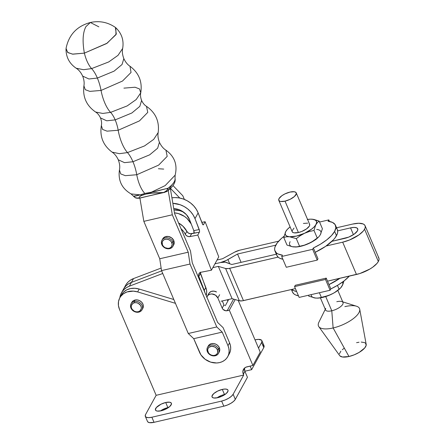 <?xml version="1.0" encoding="UTF-8"?>
<svg xmlns="http://www.w3.org/2000/svg" width="445" height="445" viewBox="0 0 445 445"><rect width="100%" height="100%" fill="white"/><g stroke="black" fill="none" stroke-linecap="round" stroke-linejoin="round"><path stroke-width="0.67" d="M137.716 198.286L139.302 198.231L139.085 197.519L139.546 196.801L141.254 195.616L145.865 194.092L154.343 192.846L163.832 192.474L139.074 198.175L135.608 197.803L136.426 198.153C135.82 198.142 134.896 197.541 133.667 196.356L131.047 193.914L140.32 194.871L144.836 193.436L150.872 192.44L168.015 188.218L166.564 190.671L168.015 188.218A5.045 2.531 53.4 0 1 167.587 190.95A5.045 2.531 -126.6 0 0 168.015 188.218A22.712 8.483 157 0 0 175.041 178.345A22.712 8.483 157 0 1 168.015 188.218L155.583 191.422L144.836 193.436A20.759 8.271 77 0 1 136.765 174.735L125.329 175.669L120.717 173.917L119.432 169.946C117.97 180.525 121.841 188.519 131.047 193.914L140.32 194.871L144.836 193.436A20.759 8.271 -103 0 1 136.765 174.735L158.626 165.123L167.186 156.384L165.935 150.165L167.186 156.384L158.626 165.123L136.765 174.735L125.329 175.669L120.717 173.917L119.432 169.946C120.089 166.908 119.699 163.526 118.264 159.788C116.679 156.351 114.621 153.792 112.096 152.123L119.41 153.675L127.492 152.585A25.232 10.051 -103 0 1 132.96 161.735L149.665 154.838L157.636 148.207L159.432 142.278L157.636 148.207L149.665 154.838L132.96 161.735A25.232 10.051 -103 0 1 136.765 174.735A25.232 10.051 77 0 0 132.96 161.735L124.528 162.659L118.264 159.788L124.528 162.659L132.96 161.735A25.232 10.051 77 0 0 127.492 152.585A25.232 10.051 77 0 1 118.186 130.251L107.05 131.153L102.573 129.439L101.36 125.551C99.597 136.571 103.173 145.426 112.096 152.123L119.41 153.675L127.492 152.585A25.232 10.051 -103 0 1 118.186 130.251L139.469 120.884L147.768 112.379L146.494 106.355L147.768 112.379L139.469 120.884L118.186 130.251L107.05 131.153L102.573 129.439L101.36 125.551C101.861 123.315 101.571 120.773 100.492 117.936C99.196 115.188 97.572 113.219 95.608 112.029L102.767 113.442L110.583 112.374A19.841 7.904 -103 0 1 115.172 119.883L131.853 112.991L139.813 106.366L141.605 100.448L139.813 106.366L131.853 112.991L115.172 119.883A19.841 7.904 -103 0 1 118.186 130.251A19.841 7.904 77 0 0 115.172 119.883L106.744 120.806L100.492 117.936L106.744 120.806L115.172 119.883A19.841 7.904 77 0 0 110.583 112.374A25.232 10.051 77 0 1 101.054 90.441L89.846 91.375L85.284 89.701L83.91 85.863C82.547 96.938 86.447 105.66 95.608 112.029L102.767 113.442L110.583 112.374A25.232 10.051 -103 0 1 101.054 90.441L122.514 81.04L131.036 72.457L130.001 66.261L131.036 72.457L122.514 81.04L101.054 90.441L89.846 91.375L85.284 89.701L83.91 85.863C84.461 82.887 84.044 79.638 82.664 76.106L88.928 78.982L97.366 78.059A25.232 10.051 -103 0 1 101.054 90.441A25.232 10.051 77 0 0 97.366 78.059L114.07 71.156L122.041 64.525L123.832 58.595L122.041 64.525L114.07 71.156L97.366 78.059A25.232 10.051 77 0 0 91.614 68.597A20.759 8.271 -103 0 1 84.378 53.127C82.275 41.329 82.792 32.496 85.924 26.622L90.368 22.495L98.84 26.834M162.636 239.021L164.873 236.896L168.232 236.451L171.575 237.836L173.784 240.584A6.252 5.24 -151.2 0 0 168.332 236.467A6.252 5.24 -151.2 0 0 162.714 238.865L161.93 240.294A6.252 5.24 28.8 0 1 167.542 237.897A6.252 5.24 28.8 0 1 172.999 242.013L173.784 240.584L174.117 241.652L174.106 243.771L173.667 244.906M172.888 246.324L173.678 244.895A6.252 5.24 -151.2 0 0 173.784 240.584L172.999 242.013A6.252 5.24 28.8 0 1 172.888 246.324A6.252 5.24 28.8 0 1 167.276 248.722A6.252 5.24 28.8 0 1 161.819 244.6A6.252 5.24 -151.2 0 0 169.684 248.644A6.252 5.24 -151.2 0 0 172.999 242.013L171.842 242.697A5.257 4.405 28.8 0 1 169.061 248.271A5.257 4.405 28.8 0 1 162.447 244.872L162.175 242.197L162.942 240.656L164.355 239.594L166.185 239.171L168.166 239.449L169.99 240.389L171.381 241.841L172.221 244.5L171.347 246.914L169.94 247.976L168.11 248.399L165.178 247.726L163.537 246.508L162.447 244.872L161.819 244.6L162.447 244.872A5.257 4.405 28.8 0 1 165.234 239.299A5.257 4.405 28.8 0 1 171.842 242.697L172.999 242.013A6.252 5.24 -151.2 0 0 165.134 237.969A6.252 5.24 -151.2 0 0 161.819 244.6A6.252 5.24 28.8 0 1 161.93 240.294M115.834 27.779C121.741 33.47 124.016 40.361 122.664 48.438L118.02 55.352L108.758 61.922L91.614 68.597A25.232 10.051 -103 0 1 97.366 78.059L88.928 78.982L82.664 76.106C80.973 72.479 78.804 69.854 76.162 68.219L83.538 69.698L91.614 68.597A20.759 8.271 77 0 1 84.378 53.127L107.167 43.176L116.306 34.059L115.366 27.401L115.834 27.779L115.989 34.638L106.622 43.543L84.378 53.127C82.275 41.329 82.792 32.496 85.924 26.622L90.368 22.495C76.935 26.144 68.83 34.771 66.066 48.371L67.618 52.388L72.49 54.134L84.378 53.127L72.835 54.173L67.951 52.638L66.01 48.972C66.016 57.177 69.403 63.59 76.162 68.219L83.538 69.698L91.614 68.597L108.758 61.922L118.02 55.352L122.664 48.438C122.008 51.475 122.397 54.863 123.832 58.595C125.423 62.039 127.476 64.592 130.001 66.261C138.923 72.958 142.506 81.813 140.737 92.833L139.524 88.95L135.046 87.231L123.91 88.132M140.737 92.833L136.192 99.547L127.198 105.91L110.583 112.374L127.198 105.91L136.192 99.547L140.737 92.833C140.236 95.074 140.525 97.611 141.605 100.448C142.901 103.196 144.525 105.165 146.494 106.355C155.65 112.724 159.549 121.446 158.186 132.521C157.636 135.497 158.053 138.751 159.432 142.278C161.123 145.904 163.293 148.535 165.935 150.165C174.573 156.451 177.644 164.778 175.152 175.152L165.173 185.598L150.872 192.44L165.173 185.598L175.152 175.152L175.03 178.3C175.886 182.072 173.4 186.294 167.57 190.961L166.391 191.717A5.045 1.174 61.4 0 1 165.813 191.589M127.492 152.585L144.547 145.921L153.714 139.363L158.186 132.521L153.714 139.363L144.547 145.921L127.492 152.585M218.456 353.436L219.24 352.006A6.252 5.24 -151.2 0 0 219.346 347.701L218.562 349.13A6.252 5.24 28.8 0 1 218.456 353.436A6.252 5.24 28.8 0 1 212.838 355.833A6.252 5.24 28.8 0 1 207.387 351.717L208.015 351.984A5.257 4.405 28.8 0 1 210.797 346.41A5.257 4.405 28.8 0 1 217.41 349.809L218.562 349.13A6.252 5.24 -151.2 0 0 210.696 345.086A6.252 5.24 -151.2 0 0 207.387 351.717A6.252 5.24 28.8 0 1 207.492 347.406A6.252 5.24 28.8 0 1 213.111 345.009A6.252 5.24 28.8 0 1 218.562 349.13L219.346 347.701A6.252 5.24 -151.2 0 0 213.895 343.579A6.252 5.24 -151.2 0 0 208.277 345.976L207.492 347.406M217.41 349.809L217.683 352.49L216.915 354.025L215.502 355.088L213.672 355.511L211.692 355.232L209.868 354.298L208.477 352.841L207.637 350.187L208.037 348.496L209.144 347.167L211.748 346.288L214.679 346.955L216.32 348.179L217.41 349.809A5.257 4.405 28.8 0 1 214.624 355.388A5.257 4.405 28.8 0 1 208.015 351.984L207.387 351.717A6.252 5.24 -151.2 0 0 215.252 355.761A6.252 5.24 -151.2 0 0 218.562 349.13L217.41 349.809M133.517 196.167A22.712 8.483 157 0 1 133.389 196.006A22.712 8.483 157 0 0 133.517 196.167A5.045 4.65 140.3 0 0 133.678 196.373A5.045 4.65 -39.7 0 1 133.517 196.167L135.608 197.803L133.517 196.167L140.32 194.871C136.137 196 133.867 196.434 133.517 196.167M171.748 185.037L169.361 188.652M136.443 198.159A5.045 4.255 -73.8 0 1 135.608 197.803L137.299 198.259L139.424 198.159M133.678 196.373A5.045 4.65 140.3 0 0 134.101 196.807M164.917 192.29L139.074 198.175C138.656 197.335 139.691 196.345 142.166 195.199A5.974 4.856 -112.6 0 1 140.32 194.871A5.974 4.856 67.4 0 0 142.166 195.199C144.258 194.376 147.1 193.725 150.694 193.236A5.974 0.812 -97.3 0 0 150.872 192.44A5.974 0.812 82.7 0 1 150.694 193.236L164.539 192.412M166.564 190.671A5.045 1.174 61.4 0 1 166.397 191.712A5.045 1.174 -118.6 0 0 166.564 190.671L163.832 192.474L166.564 190.671M158.42 168.727L163.704 169.1M182.795 195.733L173.022 185.615L182.795 195.733L184.364 199.416L182.795 195.733M227.723 356.673L229.292 353.808A15.937 13.35 -151.2 0 0 229.576 342.85L228.001 345.709A15.937 13.35 28.8 0 1 227.723 356.673A15.937 13.35 28.8 0 1 213.405 362.775A15.937 13.35 28.8 0 1 199.516 352.273L193.731 338.673L222.216 332.109L193.731 338.673L188.28 333.505L193.731 338.673L200.917 354.865L205.134 359.276L210.657 362.124L216.654 362.975L219.546 362.592L222.211 361.69L224.553 360.305L226.483 358.481L227.923 356.289L228.813 353.82L229.131 351.166L228.858 348.429L228.001 345.709L222.216 332.109L216.765 326.947L188.28 333.505L161.518 270.599L188.28 333.505L216.765 326.947L190.004 264.035L161.518 270.599L159.738 258.762L161.518 270.599L190.004 264.035L188.224 252.198L159.738 258.762L143.83 221.354L172.31 214.796L143.83 221.354L139.897 198.092L143.83 221.354L159.738 258.762L188.224 252.198L172.31 214.796L168.204 190.482L172.31 214.796L188.224 252.198L190.004 264.035L216.765 326.947L222.216 332.109L228.001 345.709L229.576 342.85L223.106 327.642L217.655 322.475L192.262 262.784L190.482 250.947L174.59 213.594L170.374 188.63L174.59 213.594L190.482 250.947L192.262 262.784L217.655 322.475L223.106 327.642L229.576 342.85L230.432 345.57L230.705 348.307L230.388 350.96L229.492 353.43M170.541 188.469L179.802 198.047L170.541 188.469M208.199 346.132L209.517 344.558L211.481 343.657L213.795 343.568L216.103 344.302L218.05 345.754L219.346 347.701L219.791 349.842L219.235 352.017M200.155 272.145L206.53 290.045L206.691 292.604L206.18 295.497A14.941 12.516 -151.2 0 0 205.818 287.487L204.244 290.346A14.941 12.516 28.8 0 1 204.861 292.398M191.339 224.23A3.983 3.338 28.8 0 1 191.038 223.735L187.095 218.523L184.464 216.415L178.345 213.556L174.468 212.855A17.928 15.019 28.8 0 1 191.038 223.735L191.406 224.325M193.97 233.258A1.991 0.768 78.9 0 0 193.814 230.621L189.581 219.708L186.449 214.679L181.593 210.847L178.745 209.573L173.739 208.571A15.937 13.35 28.8 0 1 189.581 219.708L193.814 230.621L199.227 229.559L194.988 218.64L193.18 215.041L190.683 211.731L187.584 208.833L184.008 206.463L180.097 204.711L172.855 203.315A21.911 18.356 28.8 0 1 194.988 218.64L198.136 212.921L202.369 223.841A1.991 0.768 -101.1 0 0 203.276 224.842L203.276 224.842A1.991 0.768 -101.1 0 0 203.56 224.597L205.123 221.716L201.802 222.372L205.123 221.716L203.549 224.575L202.926 224.719L203.56 224.597L202.903 224.703L203.443 224.753L202.825 224.63L198.136 212.921L194.988 218.64L199.505 230.671L199.455 232.006L197.786 235.06L211.425 270.204L218.762 256.86L205.123 221.716L218.762 256.86L211.425 270.204L201.095 272.234L211.425 270.204L197.786 235.06L190.048 236.579L187.968 236.445L186.11 235.344L183.551 231.478L181.026 228.73A17.928 15.019 28.8 0 1 185.27 234.22L186.844 231.361L188.241 232.946L190.243 233.747L199.366 232.223A1.991 0.768 -101.1 0 0 199.227 229.559L193.814 230.621L193.959 233.286M173.973 209.945L179.913 210.696L183.629 212.143A17.928 15.019 -151.2 0 0 173.973 209.945M198.136 212.921A21.911 18.356 -151.2 0 0 171.926 197.819L174.996 197.586L179.135 197.925L183.24 198.993L187.156 200.745L190.727 203.115L193.825 206.013L196.328 209.322L198.136 212.921M178.595 223.012L182.906 226.149L186.844 231.361A3.983 3.338 -151.2 0 0 191.623 233.72L190.048 236.579L197.786 235.06L199.36 232.201L191.623 233.72L190.048 236.579A3.983 3.338 28.8 0 1 185.27 234.22L186.844 231.361A17.928 15.019 -151.2 0 0 178.595 223.012M198.82 276.367L198.587 275.004L198.937 273.742L199.816 272.768L201.095 272.234A3.983 3.338 28.8 0 0 198.932 273.742L198.932 273.742A3.983 3.338 28.8 0 0 198.82 276.367L204.244 290.346L198.82 276.367L200.389 273.508L198.82 276.367M204.956 292.905L204.244 290.346L205.818 287.487L200.389 273.508A3.983 3.338 -151.2 0 1 200.167 272.557M222.294 389.403A8.666 3.232 156.9 0 1 227.985 390.154A8.666 3.232 156.9 0 1 217.733 397.697L222.422 396.005L225.187 394.365A8.666 3.232 -23.1 0 0 224.469 394.504L222.294 389.403L217.611 391.099L213.734 393.619L211.976 396.117L212.31 397.346L213.817 397.997L217.733 397.697A8.666 3.232 156.9 0 1 212.042 396.951A8.666 3.232 156.9 0 1 222.294 389.403L224.469 394.504L226.294 393.486L228.051 390.988L228.04 390.31L227.1 389.353L225.081 389.036L222.294 389.403M165.701 402.503A8.666 3.232 156.9 0 1 171.392 403.248A8.666 3.232 156.9 0 1 161.146 410.791L165.829 409.1L168.594 407.459A8.666 3.232 -23.1 0 0 167.876 407.598L165.701 402.503L161.018 404.194L156.273 407.592L155.4 409.889L155.722 410.44L157.224 411.091L161.146 410.791A8.666 3.232 156.9 0 1 155.455 410.045A8.666 3.232 156.9 0 1 165.701 402.503L167.876 407.598L169.701 406.58L171.459 404.082L171.125 402.853L169.617 402.202L165.701 402.503M142.022 309.798L142.806 308.368A6.252 5.24 -151.2 0 0 141.688 302.194A6.252 5.24 -151.2 0 0 135.046 300.019L134.262 301.449A6.252 5.24 28.8 0 1 140.898 303.624A6.252 5.24 28.8 0 1 142.022 309.798A6.252 5.24 28.8 0 1 138.818 312.123L138.189 311.75A5.257 4.405 28.8 0 1 131.581 308.346A5.257 4.405 28.8 0 1 134.362 302.772L134.262 301.449A6.252 5.24 -151.2 0 0 130.952 308.079A6.252 5.24 -151.2 0 0 138.818 312.123A6.252 5.24 28.8 0 1 132.176 309.948A6.252 5.24 28.8 0 1 131.058 303.768A6.252 5.24 28.8 0 1 134.262 301.449L135.046 300.019A6.252 5.24 -151.2 0 0 131.842 302.339L131.058 303.768M134.362 302.772L136.309 302.7L138.245 303.318L140.509 305.32L141.26 307.072L141.249 308.852L139.841 310.988L138.189 311.75L136.248 311.823L134.307 311.205L132.043 309.203L131.297 307.451L131.308 305.671L132.71 303.529L134.362 302.772A5.257 4.405 28.8 0 1 140.976 306.171A5.257 4.405 28.8 0 1 138.189 311.75L138.818 312.123A6.252 5.24 -151.2 0 0 142.127 305.493A6.252 5.24 -151.2 0 0 134.262 301.449L134.362 302.772M147.434 421.287L147.801 421.921L149.531 422.667L154.037 422.327L223.796 406.185L227.401 405.033L230.855 403.331L233.636 401.34L235.316 399.36L247.448 377.293L244.911 371.341L247.448 377.293L235.316 399.36L233.141 394.259L243.699 375.052L243.337 374.201L244.911 371.341L244.489 368.104A6.97 5.841 -151.2 0 0 244.911 371.341L243.337 374.201A6.97 5.841 28.8 0 1 243.46 369.4A6.97 5.841 28.8 0 1 247.031 366.814L252.899 365.451L229.336 310.209L235.188 299.568L229.336 310.209L227.195 310.705L233.575 299.101L227.195 310.705A3.983 3.338 28.8 0 1 222.189 308.129L217.85 297.966L222.189 308.129L223.969 304.892L222.283 300.942L223.969 304.892L222.189 308.129L223.012 309.37L225.726 310.76L229.336 310.209L252.899 365.451L260.242 352.106L238.203 300.447L260.242 352.106L252.899 365.451L245.863 367.208L243.994 368.616L242.842 371.814L243.699 375.052L156.145 395.31L119.527 309.464L118.431 305.52L118.498 301.604L119.711 298L120.723 296.398L123.476 293.728L127.025 291.931L133.278 291.13L137.627 291.909L175.447 303.334L137.627 291.909L139.202 289.05A16.932 14.184 -151.2 0 0 121.39 294.946L119.816 297.805A16.932 14.184 28.8 0 1 137.627 291.909L139.202 289.05L173.817 299.513L139.202 289.05L134.846 288.271L130.591 288.544L126.742 289.851L123.56 292.104L121.285 295.141M206.908 297.221A5.974 5.006 28.8 0 1 207.275 296.32A5.974 5.006 28.8 0 1 212.643 294.028A5.974 5.006 28.8 0 1 217.85 297.966L219.635 294.729L217.85 297.966L215.458 295.135L211.876 293.956L210.085 294.167L208.549 294.896L207.42 296.075L206.825 297.583M261.86 340.653L264.035 345.754A9.957 3.716 -23.1 0 1 263.774 347.601L261.599 342.505L261.927 340.837L261.554 340.203L258.528 339.368L255.324 339.796A9.957 3.716 156.9 0 1 261.86 340.653A9.957 3.716 156.9 0 1 261.599 342.505L258.528 348.09L261.599 342.505L263.774 347.601L251.642 369.667L250.118 366.096L251.642 369.667L263.774 347.601L264.102 345.937L263.023 344.836M244.867 371.236L251.642 369.667L244.867 371.236M142.801 308.379L143.357 306.204L142.912 304.063L141.616 302.116L139.669 300.664L137.36 299.93L135.046 300.019L133.083 300.92L131.764 302.494M119.816 297.805A16.932 14.184 28.8 0 0 119.527 309.464L156.145 395.31L145.582 414.518L156.145 395.31L243.699 375.052L233.141 394.259A9.957 3.716 156.9 0 1 221.621 401.084L151.862 417.226A9.957 3.716 156.9 0 1 145.32 416.37A9.957 3.716 156.9 0 1 145.582 414.518L145.254 416.186L146.333 417.288L148.652 417.649L151.862 417.226L154.037 422.327L151.862 417.226L221.621 401.084L223.796 406.185L221.621 401.084L225.226 399.933L228.68 398.231L231.461 396.239L233.141 394.259L235.316 399.36A9.957 3.716 -23.1 0 1 223.796 406.185L154.037 422.327A9.957 3.716 -23.1 0 1 147.495 421.465L145.32 416.37M208.399 294.724L209.411 292.671L211.403 291.386L213.95 291.136L216.531 291.97A5.974 5.006 -151.2 0 0 208.85 293.461L207.275 296.32M225.281 305.726L228.424 300.002L225.281 305.726M224.363 305.504L223.969 304.892L224.363 305.504M216.999 397.852L221.332 395.505L224.469 394.504A8.666 3.232 -23.1 0 0 216.999 397.852M160.411 410.946L163.193 409.294L167.876 407.598A8.666 3.232 -23.1 0 0 160.411 410.946M227.851 301.054L227.306 299.78L227.851 301.054M278.793 200.333L292.176 231.712A9.484 3.538 -23.1 0 0 298.406 232.529L285.022 201.151A9.484 3.538 156.9 0 1 278.793 200.333A9.484 3.538 156.9 0 1 290.018 192.073A9.484 3.538 156.9 0 1 296.242 192.891A9.484 3.538 156.9 0 1 285.022 201.151L298.406 232.529L301.838 231.433L306.566 228.88L309.381 226.027L309.703 225.181L309.336 223.835M320.389 297.855L325.556 309.97A9.484 3.538 -23.1 0 0 331.786 310.788L325.718 296.559L331.786 310.788A9.484 3.538 156.9 0 1 325.729 308.363M325.267 309.292L318.876 322.275A22.311 8.322 -23.1 0 0 333.127 327.971L331.786 310.788L333.127 327.971A22.311 8.322 156.9 0 1 318.82 326.658L339.713 355.655A14.44 5.39 -23.1 0 0 348.969 356.506L333.127 327.971L348.969 356.506L342.444 356.996L339.935 355.917M291.397 289.523L292.465 292.02A32.886 12.271 -23.1 0 0 298.484 295.853L295.48 294.901L293.923 293.928L292.454 291.998M296.643 291.536A32.886 12.271 156.9 0 1 291.859 289.417L293.639 290.585L296.643 291.536M313.375 247.982L315.216 252.298A32.886 12.271 -23.1 0 0 336.476 235.705L334.634 231.389A32.886 12.271 156.9 0 1 313.375 247.982L312.646 249.311L281.691 256.476L286.291 267.273L317.246 260.108L317.98 258.779L313.375 247.982L320.534 244.133L326.713 239.899L331.519 235.561L334.634 231.389L336.476 235.705A32.886 12.271 -23.1 0 0 337.343 229.603L337.711 231.973L337.338 233.77L335.146 237.752L333.361 239.877L325.618 246.369L315.216 252.298L317.98 258.779L317.246 260.108L312.646 249.311L317.246 260.108L286.291 267.273L281.691 256.476L282.419 255.146A32.886 12.271 156.9 0 1 275.004 251.091A32.886 12.271 156.9 0 1 284.027 236.289L281.195 238.648L277.207 242.937L275.01 246.925L274.643 248.722L274.76 250.351L276.467 252.994L278.025 253.973L282.419 255.146L281.691 256.476L312.646 249.311L313.375 247.982M307.573 219.452A16.932 6.319 156.9 0 1 310.349 219.174A16.932 6.319 156.9 0 1 312.323 219.224L314.749 219.786L316.228 220.909L316.668 222.511L315.416 225.765L316.028 224.491A16.932 6.319 156.9 0 1 304.608 233.258L309.231 231.534L314.009 230.454L315.416 225.765L314.009 230.454L317.257 238.075L318.932 236.707L320.378 234.687L322.403 228.719L319.154 221.104L312.323 219.224A16.932 6.319 156.9 0 1 316.028 224.491L317.48 222.472L319.154 221.104L317.48 222.472L314.359 226.705L311.778 229.008L304.608 233.258A16.932 6.319 156.9 0 1 289.484 236.757L296.309 238.637L300.28 235.672L304.608 233.258L296.448 236.089L289.484 236.757A16.932 6.319 156.9 0 1 285.779 231.489L283.754 237.458L286.458 236.807L289.484 236.757L287.058 236.195L285.573 235.071L285.139 233.469L285.779 231.489A16.932 6.319 156.9 0 1 288.004 228.708A16.932 6.319 156.9 0 1 290.123 226.9L287.442 229.275L285.779 231.489L283.754 237.458L287.003 245.073L292.198 246.714L296.854 246.903L304.336 245.173L311.172 242.325L317.257 238.075L314.009 230.454L309.231 231.534L304.608 233.258L300.28 235.672L296.309 238.637L299.557 246.252L296.309 238.637L289.484 236.757L286.458 236.807L283.754 237.458L287.003 245.073L292.198 246.714L295.391 247.014L298.245 246.641L304.336 245.173L308.958 243.454A16.932 6.319 -23.1 0 0 318.153 237.469L313.286 241.04L306.928 244.333L300.798 246.291L295.347 247.014M286.469 230.388L285.779 231.489L286.469 230.388M288.004 228.708L287.225 229.475M307.295 219.502L310.449 219.174M307.69 223.123L303.401 223.451M294.028 228.062L292.104 230.799M292.12 231.539L293.144 232.585L294.117 232.852L298.406 232.529A9.484 3.538 -23.1 0 0 309.631 224.269L296.242 192.891M310.766 219.163L313.959 219.463L319.154 221.104L322.403 228.719L320.378 234.687A16.932 6.319 -23.1 0 0 316.673 229.42M320.378 234.687L318.932 236.707M295.703 247.003A16.932 6.319 -23.1 0 0 295.808 247.003A16.932 6.319 -23.1 0 0 308.958 243.454L314.543 240.345L318.175 237.452M295.808 247.003L295.391 247.014M290.129 241.691A16.932 6.319 -23.1 0 0 293.834 246.953M329.484 221.454L328.816 219.897L328.087 221.232A32.886 12.271 156.9 0 1 335.502 225.287A32.886 12.271 156.9 0 1 334.634 231.389L335.864 227.651L335.135 224.591L332.482 222.405L328.087 221.232L328.816 219.897L329.484 221.454M319.555 222.044L328.816 219.897L319.555 222.044M275.004 251.091L276.846 255.408A32.886 12.271 -23.1 0 0 282.87 259.24L279.866 258.289L278.309 257.316L276.834 255.386M336.976 228.908L335.88 227.695M276.484 253.038L276.601 254.668M315.878 238.954L315.894 239.694M325.501 279.449L294.546 286.613L295.274 285.284L326.23 278.119L325.501 279.449L294.546 286.613L299.146 297.41L330.101 290.246L325.501 279.449L330.101 290.246L330.835 288.916L326.23 278.119L330.835 288.916A32.886 12.271 -23.1 0 0 349.314 276.123L344.174 280.834L337.994 285.067L330.835 288.916L330.101 290.246L299.146 297.41L294.546 286.613L295.274 285.284L326.23 278.119L325.501 279.449M339.919 278.297A32.886 12.271 156.9 0 1 328.994 284.594L339.919 278.297M292.22 291.28L292.098 289.656M342.639 284.789L341.499 286.919L339.963 288.599A16.932 6.319 -23.1 0 1 330.769 294.584L322.608 297.421L317.157 298.144L314.32 297.877M339.98 288.582L336.353 291.475L332.738 293.617L328.477 295.536L323.771 296.91L318.665 298.033L315.639 298.083L308.813 296.203L315.639 298.083L318.665 298.033L321.368 297.382L319.382 292.727L321.368 297.382L328.477 295.536L332.982 293.455L330.769 294.584A16.932 6.319 -23.1 0 1 317.613 298.133L317.202 298.144M311.316 294.59A16.932 6.319 -23.1 0 0 315.639 298.083M335.091 292.17L339.068 289.205L335.091 292.17M339.924 288.588L339.068 289.205L337.444 285.395L339.068 289.205L340.742 287.832L339.924 288.588M340.742 287.832L342.806 284.539L343.941 281.017L342.188 285.818A16.932 6.319 -23.1 0 0 342.361 282.191M308.413 295.263L308.813 296.203L308.413 295.263M356.573 342.683L359.015 342.233M361.218 342.066L364.583 342.594L365.612 343.273L366.168 345.314L364.683 348.012L359.21 352.368L354.198 354.837L348.969 356.506A14.44 5.39 -23.1 0 0 366.185 344.363L359.716 309.214A22.311 8.322 156.9 0 1 333.127 327.971A22.311 8.322 -23.1 0 0 355.599 316.723A22.311 8.322 -23.1 0 0 356.517 306.221L342.722 301.849M339.374 353.87L340.859 351.172M342.305 349.709L344.157 348.235M344.864 306.622A22.311 8.322 156.9 0 1 359.716 309.214M336.782 301.71A9.484 3.538 156.9 0 1 341.732 301.538A9.484 3.538 156.9 0 1 341.343 306.004A9.484 3.538 156.9 0 1 331.786 310.788A9.484 3.538 -23.1 0 0 343.012 302.528L337.838 290.407M285.022 201.151L290.151 199.293L294.395 196.534L296.32 193.803L295.953 192.457L294.301 191.745L290.018 192.073L284.883 193.925L281.857 195.717L279.043 198.57L278.731 200.161L279.76 201.207L280.734 201.474L285.022 201.151M378.261 257.132L378.962 258.334L378.99 259.813L378.339 261.504A18.924 7.059 -23.1 0 0 378.84 257.989L365.067 225.693A18.924 7.059 156.9 0 1 364.566 229.208L378.339 261.504L377.043 263.345L372.726 267.195L369.867 269.053L359.849 273.53L327.531 281.162L356.456 274.47A18.924 7.059 -23.1 0 0 378.339 261.504L364.566 229.208L365.212 227.517L365.184 226.038L364.483 224.836L363.137 223.952L358.731 223.257L352.64 224.063A18.924 7.059 156.9 0 1 365.067 225.693M357.736 228.819A10.953 4.088 156.9 0 0 350.543 227.879L337.683 230.855L350.543 227.879L353.441 234.665L350.543 227.879L354.07 227.406L356.617 227.812L357.808 229.019L357.446 230.855A10.953 4.088 156.9 0 1 344.775 238.359L331.914 241.335L348.741 237.096L354.198 234.148L357.446 230.855A10.953 4.088 156.9 0 0 357.736 228.819L357.741 228.836M161.641 270.883L131.436 282.386L129.339 286.196L162.748 273.48L129.339 286.196L131.436 282.386A19.919 16.688 -151.2 0 0 123.543 289.083A19.919 16.688 28.8 0 1 131.436 282.386L161.641 270.883L131.436 282.386L133.533 278.576L131.436 282.386L161.641 270.883M119.827 297.783A19.919 16.688 28.8 0 1 121.446 292.899A19.919 16.688 28.8 0 1 129.339 286.196L126.514 287.592L124.088 289.473L122.141 291.764L120.728 294.406L119.827 297.783M227.935 259.569L229.709 263.724L227.935 259.569A10.953 4.088 156.9 0 1 220.459 262.55A10.953 4.088 156.9 0 1 226.36 262.439L231.773 264.508L276.328 254.201L231.773 264.508L225.242 262.166L220.459 262.55L226.155 260.514L237.535 254.028L227.935 259.569M241.09 262.355L237.535 254.028L241.09 262.355M275.767 245.178L237.535 254.028L275.767 245.178M126.33 284.138L128.282 281.846L130.708 279.972L133.533 278.576L161.14 268.062L133.533 278.576A19.919 16.688 -151.2 0 0 125.635 285.273L121.446 292.899M295.391 288.599L242.247 300.848L239.36 300.787L232.095 298.673L221.026 301.232L232.095 298.673L218.323 266.377L225.587 268.491L228.469 268.552L278.086 257.121L229.676 268.324A7.966 2.97 156.9 0 1 225.587 268.491L239.36 300.787A7.966 2.97 -23.1 0 0 243.448 300.62L229.676 268.324L243.448 300.62L295.391 288.599M234.56 252.17L222.517 258.751L217.027 260.019L222.517 258.751L234.56 252.17A7.966 2.97 156.9 0 1 239.633 250.212L234.56 252.17M214.929 263.829L220.459 262.55L214.929 263.829M212.832 267.645L218.323 266.377L232.095 298.673L239.36 300.787L225.587 268.491L218.323 266.377L212.832 267.645M326.146 246.002L342.678 242.175L349.531 239.989L358.948 234.899L363.27 231.05L364.566 229.208A18.924 7.059 156.9 0 1 342.678 242.175L356.456 274.47L342.678 242.175L326.146 246.002M352.64 224.063L336.565 227.784L352.64 224.063M278.648 241.184L239.633 250.212L278.648 241.184M122.826 290.591L124.233 287.954L126.185 285.657L128.611 283.782L131.436 282.386L128.611 283.782L126.185 285.657L124.233 287.954L122.826 290.591M90.368 22.495C99.407 20.542 107.74 22.178 115.366 27.401M166.391 191.717L139.302 198.231M335.502 225.287L337.343 229.603"/></g></svg>
